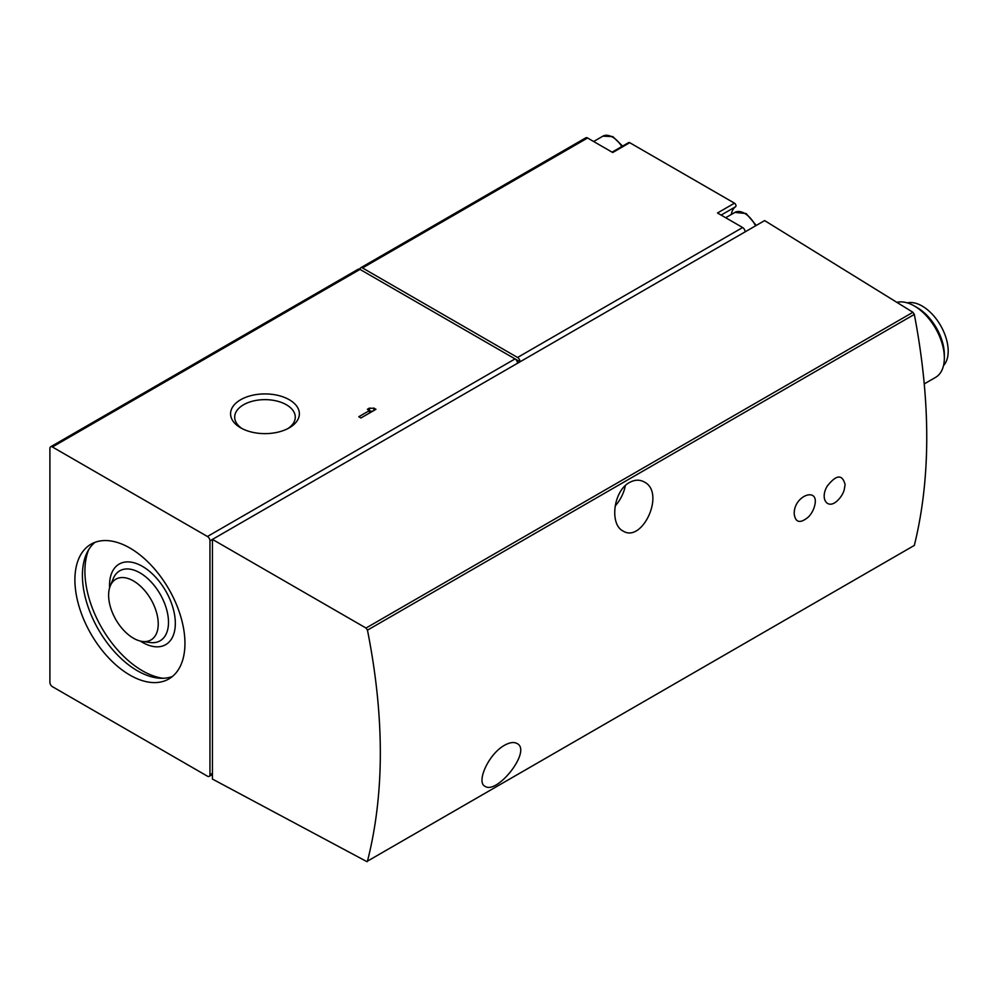 <?xml version="1.0" encoding="UTF-8"?>
<svg xmlns="http://www.w3.org/2000/svg" width="998" height="998" viewBox="0 0 998 998"><rect width="100%" height="100%" fill="white"/><g stroke="black" fill="none" stroke-linecap="round" stroke-linejoin="round"><path stroke-width="1.5" d="M844.208 489.906L845.094 484.566C842.3 474.013 836.324 474.549 827.18 486.188C819.333 499.449 828.228 510.789 838.357 499.711M808.355 517.039A24.476 24.476 0 0 0 814.206 507.234C821.117 485.801 793.622 494.709 794.221 513.945C795.456 522.727 800.171 523.75 808.343 517.039M209.954 540.829A3.543 2.046 -120 0 0 207.447 536.5L52.395 446.979A3.543 2.046 -120 0 0 50.636 446.805A3.543 2.046 -120 0 0 49.9 448.426L49.9 682.333A3.543 2.046 -120 0 0 52.395 686.661L207.447 776.182A3.543 2.046 -120 0 0 209.218 776.357A3.543 2.046 -120 0 0 209.954 774.735L209.954 540.829L764.643 220.595L912.933 312.287L914.33 314.42C930.885 401.321 930.885 478.329 914.33 545.419L367.464 861.149C384.604 793.709 384.604 716.714 367.464 630.15L366.017 628.041L212.449 539.394L212.449 779.076L367.064 861.723M629.526 482.471C634.74 479.651 639.606 479.477 644.134 481.922C665.978 492.276 642.375 543.735 622.939 530.948C609.516 524.412 613.209 491.078 629.526 482.471M504.526 745.269C509.679 742.425 513.808 741.813 516.914 743.448C532.346 750.346 497.229 794.87 485.065 786.324C475.934 782.482 488.459 754.039 504.526 745.269M721.105 215.094L735.601 206.723A2.121 1.223 -120 0 0 735.863 205.014A2.121 1.223 -120 0 0 734.491 203.18L629.738 142.702A2.121 1.223 -120 0 0 628.665 142.602L612.111 152.158M735.601 206.723A24.052 13.885 -120 0 0 731.334 214.47M924.31 383.881L935.563 377.381A42.44 24.501 -120 0 0 944.345 357.958A42.44 24.501 -120 0 0 914.343 305.974A42.44 24.501 -120 0 0 896.89 302.369M943.509 365.605A36.776 21.232 -120 0 0 940.578 325.485A36.776 21.232 -120 0 0 907.294 302.881M944.345 357.958L944.345 354.664A38.411 22.181 -120 0 0 917.187 307.621L914.343 305.974M587.585 137.998L362.499 267.951A3.543 2.046 -120 0 0 360.74 267.776L585.814 137.824A3.543 2.046 -120 0 1 587.585 137.998L612.722 152.519L629.738 142.702M362.499 267.951L517.55 357.471A3.543 2.046 -120 0 1 520.058 361.8L515.068 358.918M734.491 203.18L717.487 212.998L742.637 227.519L517.55 357.471M360.74 267.776A3.543 2.046 -120 0 0 360.004 269.398A3.543 2.046 -120 0 0 358.232 269.211L50.636 446.805M517.55 363.247A3.543 2.046 -120 0 0 515.055 358.906L207.447 536.5M52.395 446.979L360.004 269.398L515.055 358.906M375.959 409.305L373.813 408.057A6.063 3.505 0 0 1 369.522 408.057L367.389 409.305L369.522 410.54L358.806 416.727L360.952 417.962L375.959 409.305M289.295 399.736A34.406 19.86 180 0 1 289.295 427.818A34.406 19.86 180 0 1 240.643 427.818A34.406 19.86 180 0 1 240.643 399.736A34.406 19.86 180 0 1 289.295 399.736M745.132 231.848A3.543 2.046 -120 0 0 742.637 227.519M129.927 675.11A77.807 44.922 -120 0 0 168.824 678.964A77.807 44.922 -120 0 0 168.837 589.119A77.807 44.922 -120 0 0 91.018 544.197A77.807 44.922 -120 0 0 79.091 606.547A77.807 44.922 -120 0 0 129.927 675.11M615.142 506.073A26.522 15.319 120 0 0 625.334 485.614M242.19 428.666A30.289 17.49 180 0 1 234.68 417.127A30.289 17.49 180 0 1 253.38 400.971A30.289 17.49 180 0 1 286.389 404.764A30.289 17.49 180 0 1 295.271 417.127A30.289 17.49 180 0 1 287.761 428.666M373.813 410.54L373.813 408.057M369.522 413.01L369.522 408.057M369.522 410.951A6.063 3.505 0 0 0 372.815 411.114M133.433 638.209A35.092 20.259 -120 0 0 142.277 641.44A35.092 20.259 -120 0 0 150.972 599.436A35.092 20.259 -120 0 0 110.254 585.963A35.092 20.259 -120 0 0 133.433 638.209M88.722 549.599A81.349 46.968 -120 0 0 142.427 670.781A81.349 46.968 -120 0 0 163.011 678.266M94.96 542.351A77.807 44.922 -120 0 0 87.674 605.649A77.807 44.922 -120 0 0 137.425 670.781A77.807 44.922 -120 0 0 172.404 676.494M914.33 545.419L367.464 861.149M914.33 314.42L367.464 630.15M212.449 773.3L209.954 774.735M912.933 312.287L366.017 628.041M621.804 146.556A19.449 11.228 -120 0 0 602.867 136.177L593.635 141.504M755.523 225.847A19.449 11.228 -120 0 0 734.902 212.412L725.683 217.739M142.277 641.44L150.124 642.512A40.394 23.328 -120 0 0 160.129 594.147A40.394 23.328 -120 0 0 113.248 578.628L110.254 585.963M140.344 641.065A46.519 26.859 -120 0 0 142.427 642.35A46.519 26.859 -120 0 0 175.324 622.552A46.519 26.859 -120 0 0 141.042 565.604A46.519 26.859 -120 0 0 109.605 587.822M212.449 774.498L209.218 776.357M622.59 146.107L612.809 136.576L602.867 136.177M756.297 225.398L746.117 213.522L734.902 212.412M838.37 499.724A24.476 24.476 0 0 0 844.221 489.906"/></g></svg>
